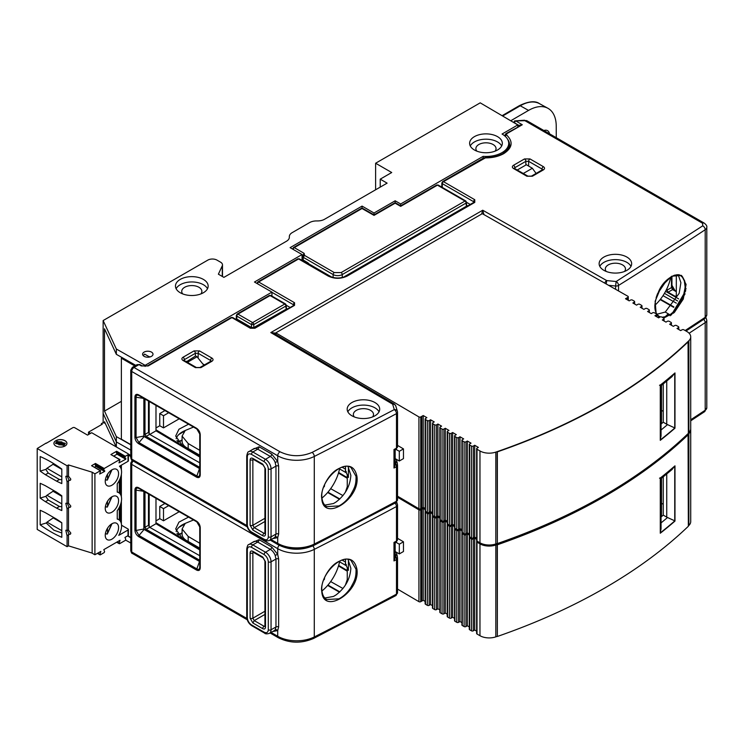 <?xml version="1.0" encoding="UTF-8"?>
<svg xmlns="http://www.w3.org/2000/svg" width="744" height="744" viewBox="0 0 744 744"><rect width="100%" height="100%" fill="white"/><g stroke="black" fill="none" stroke-linecap="round" stroke-linejoin="round"><path stroke-width="1.12" d="M556.261 137.687A39.014 22.525 120 0 0 556.27 136.775L556.233 126.173A39.014 22.525 120 0 0 547.919 108.289A39.014 22.525 120 0 0 528.556 110.41L510.728 120.77M543.864 130.525A10.184 5.878 -60 0 1 547.491 130.637A10.184 5.878 -60 0 1 549.528 133.79M280.014 544.692C290.448 549.695 301.162 549.9 312.136 545.296M312.843 545.91A3.255 1.748 63.1 0 1 314.284 549.36L314.284 636.957A4133.246 2386.306 -0 0 0 396.487 594.14L396.487 559.609L393.995 560.939L393.995 542.413L396.487 541.083A3.255 1.879 -0 0 0 396.571 541.028A3.255 1.879 -0 0 0 397.529 539.707L397.529 505.167A3.255 1.879 180 0 1 396.571 506.497A3.255 1.879 180 0 1 396.487 506.543A3.255 1.804 -118.1 0 0 395.027 503.139M321.771 591.378C320.19 584.672 326.811 568.76 336.707 562.613C347.857 556.261 354.59 558.465 356.925 569.216C360.412 592.122 323.138 615.641 321.771 591.378L321.799 590.783L321.771 591.378M393.995 560.939L395.036 557.768L395.166 542.99L395.166 552.922M393.995 542.413L395.036 542.981L396.161 542.348L397.529 539.707M351.029 560.455L356.032 569.253C356.199 578.776 354.079 581.231 350.973 587.276C347.615 592.522 343.607 596.372 338.957 598.827L326.69 599.515C324.04 597.944 322.478 595.116 321.985 591.034C319.343 575.382 341.468 553.238 351.029 560.455M324.84 598.027L333.526 596.428L335.972 594.968C345.142 588.067 350.108 579.167 350.852 568.276L348.043 559.516M251.481 547.286A1.953 1.125 -60 0 1 252.848 544.906A7.849 4.538 60 0 0 248.896 544.534C248.04 544.366 247.324 545.817 246.738 548.905A1.953 1.125 -0 0 0 247.306 549.704C247.575 546.952 248.961 546.143 251.481 547.286L264.129 554.587C266.64 556.354 268.035 558.763 268.296 561.822A1.953 1.125 -0 0 0 271.048 561.822L271.048 629.777L275.968 626.987L275.968 559.032L275.159 555.312L277.717 554.401L278.647 559.004L278.647 626.96L277.717 630.549A1.953 1.544 36 0 0 275.159 629.843L275.968 626.987A1.953 1.125 180 0 1 278.647 626.96M138.635 487.739L196.509 521.153C198.778 522.707 200.015 524.855 200.238 527.598L200.238 567.886C200.015 570.369 198.778 571.085 196.509 570.034L138.635 536.619C136.375 535.057 135.129 532.909 134.915 530.174L134.915 489.887C135.129 487.394 136.375 486.678 138.635 487.739A1.628 0.939 120 0 0 138.97 488.483L196.853 521.897L199.755 526.938L199.755 567.216C199.587 569.309 198.611 569.867 196.853 568.9L138.97 535.485L136.068 530.444A1.628 0.939 180 0 1 134.915 530.174M138.635 536.619A1.628 0.939 -60 0 1 138.97 535.485L143.918 529.672L143.852 528.37L144.996 527.319L146.14 529.309L143.918 529.672M196.509 570.034A1.628 0.939 -60 0 1 196.853 568.9L199.411 561.72L199.076 559.888L200.229 559.218M200.238 567.886A1.628 0.939 180 0 1 199.755 567.216M200.238 527.598A1.628 0.939 180 0 1 199.755 526.938L196.853 521.897A1.628 0.939 120 0 1 196.509 521.153M134.915 489.887A1.628 0.939 -0 0 0 136.068 490.156C136.106 488.148 137.082 487.59 138.97 488.483L144.689 491.775M279.223 545.315A3.255 1.879 120 0 0 277.717 548.672A26.747 15.447 -0 0 0 314.284 549.36A4133.246 2386.306 -0 0 0 396.487 506.543L396.487 541.083L395.845 542.543L397.482 539.391M396.161 542.348L395.036 542.981L395.036 557.702M395.101 554.271L397.203 555.629L397.491 557.805L395.036 557.768M199.411 561.72L199.913 559.953M138.97 488.483L143.918 491.338L136.068 490.156L136.068 530.444L143.573 529.068M146.14 492.082L144.996 492.742L143.573 491.533M396.189 552.122L397.203 555.629M199.755 525.19L199.755 526.938L199.755 525.19M148.484 493.969L148.484 525.301L149.646 527.291L199.755 555.721M348.397 559.944L348.397 570.276L345.514 563.803L346.323 564.668L345.514 563.803L345.514 559.376M339.497 592.196L327.648 585.416M345.514 563.803A1.953 1.125 -0 0 1 345.346 563.348L345.356 563.255A1.953 1.125 -0 0 0 345.346 563.348L348.397 570.276M348.378 570.35L347.392 568.091M182.094 533.113L178.895 534.964L176.96 533.327M339.85 591.871L327.955 585.063M330.671 581.585L342.956 588.495M103.137 422.639L103.137 413.459L116.343 441.917L130.758 450.101L116.343 441.917L116.343 446.958M128.349 454.035L130.758 455.412M116.166 446.856L104.495 421.699L104.495 422.918M130.758 543.008L125.634 540.098M127.596 535.903L130.758 537.698M199.755 543.232L188.185 536.433L182.094 528.993L182.094 534.099A16.349 9.44 -0 0 0 188.176 541.446L199.755 548.123M176.123 531.542A22.757 13.141 180 0 1 185.219 523.404M199.755 548.588L182.354 538.358L175.686 528.956L178.941 522.149L188.53 517.089M188.176 536.433L188.176 541.446M182.094 528.993L185.247 523.385L193.514 519.972M179.22 511.714L163.503 520.791L159.755 518.661L155.989 520.846M130.758 456.528L128.005 454.937M121.365 465.167L121.365 469.817M121.365 474.328L121.365 496.787M121.365 501.289L121.365 523.757M127.801 535.782L130.758 537.494M149.181 526.919L149.181 494.379M155.989 522.734L199.755 548.905M164.954 503.483L159.755 506.478L159.755 518.661M168.693 505.641L163.503 508.645L163.503 520.791M149.739 527.347L155.989 523.739L155.989 498.303M155.989 523.739L199.755 549.909M159.755 506.478L163.503 508.645M339.701 561.088A32.513 18.767 -60 0 1 321.975 590.959M324.617 577.604A71.554 41.311 60 0 1 324.31 579.557L323.891 579.316M323.649 579.967L324.31 579.557M334.865 564.194L331.257 567.56M526.706 120.64A1.628 0.605 -64.7 0 0 526.668 120.612L515.741 120.956A1.628 0.949 120.4 0 0 514.625 122.918L518.856 125.41L522.279 124.75L506.729 133.725L506.552 134.924C513.425 141.602 512.504 147.833 503.79 153.617C498.499 156.519 492.361 157.942 485.386 157.877L443.471 181.657L474.774 199.727L474.774 202.387L347.15 276.071C340.845 279.028 334.54 279.028 328.225 276.071L298.577 258.949L258.642 281.995L294.54 302.724L294.54 305.375L254.932 328.243L250.337 328.243L231.905 317.604L148.205 365.936L141.341 365.955L138.988 364.616L137.026 364.653L139.788 364.532L142.141 365.862A1.628 0.93 -60.4 0 0 141.341 365.955M374.93 415.803A16.256 9.384 180 0 1 357.213 417.84A16.256 9.384 180 0 1 347.178 409.163A16.256 9.384 180 0 1 351.94 402.532A16.256 9.384 180 0 1 369.656 400.495A16.256 9.384 180 0 1 379.691 409.163A16.256 9.384 180 0 1 374.93 415.803M626.885 270.342A16.256 9.384 180 0 1 609.169 272.369A16.256 9.384 180 0 1 599.134 263.702A16.256 9.384 180 0 1 603.896 257.071A16.256 9.384 180 0 1 621.612 255.034A16.256 9.384 180 0 1 631.647 263.702A16.256 9.384 180 0 1 626.885 270.342M140.123 365.267L138.988 364.616L134.013 367.49L280.014 451.785C290.448 456.788 301.162 456.993 312.136 452.389L394.274 409.609L392.665 404.169L270.816 332.577L275.847 333.163M379.031 411.823A16.256 9.384 -0 0 0 351.94 407.842A16.256 9.384 -0 0 0 347.848 411.823M630.977 266.361A16.256 9.384 -0 0 0 603.896 262.372A16.256 9.384 -0 0 0 599.794 266.361M515.862 120.974L522.279 124.75L505.92 133.641L504.627 135.715A3.255 1.879 -0 0 0 504.637 135.808L504.627 135.715M481.647 214.03L482.726 210.227L606.723 280.581L616.153 281.511L702.755 225.832L702.596 223.274L524.622 120.519L526.668 120.612A1.628 0.605 -64.7 0 0 526.603 120.593M604.723 283.129A3.255 1.86 -60.4 0 1 606.723 280.581L606.211 283.976M312.136 452.389A3.255 1.748 63.1 0 1 314.284 456.453A4133.246 2386.306 -0 0 0 396.487 413.636A3.255 1.804 -118.1 0 0 394.274 409.609A3.255 2.613 -16.5 0 1 397.389 411.339L395.78 405.899A3.255 2.613 163.5 0 0 392.665 404.169A3.255 1.897 -59.6 0 1 394.311 404.02L275.029 333.935L270.816 332.577L482.726 210.227L483.953 214.607M354.293 416.928A10.081 5.822 180 0 1 353.353 414.473A10.081 5.822 180 0 1 356.311 410.363A10.081 5.822 180 0 1 367.294 409.098A10.081 5.822 180 0 1 373.516 414.473A10.081 5.822 180 0 1 372.577 416.928M606.248 271.467A10.081 5.822 180 0 1 605.309 269.012A10.081 5.822 180 0 1 608.266 264.901A10.081 5.822 180 0 1 619.25 263.636A10.081 5.822 180 0 1 625.471 269.012A10.081 5.822 180 0 1 624.532 271.467M290.03 307.43L286.375 305.319M466.6 202.331L470.255 204.442M515.536 120.9L514.197 121.709L515.536 120.9M514.346 121.179L514.197 121.709A1.953 1.125 180 0 0 514.067 122.128L514.346 121.179M671.944 287.044L673.339 289.463M659.314 317.158L656.692 314.675M656.171 313.791L655.129 301.301L661.295 286.449L671.73 276.229L681.504 275.401L686.089 284.431L683.271 299.088L674.399 312.396L663.62 318.097M656.115 297.74L657.491 293.834L666.847 280.014L673.376 275.689L676.194 274.945L680.686 275.708L682.918 277.698L684.536 281.027L685.205 286.049L684.638 291.536L682.657 298.158L679.653 304.222L675.803 309.569L671.451 313.745L666.829 316.442L662.141 317.242M660.402 316.898L659.156 316.349M656.682 314.303L665.276 312.052L669.963 314.805L674.631 310.871L679.328 304.742L683.317 296.382L685.178 287.258L684.21 280.079L682.834 277.586L680.686 275.708C677.951 272.397 665.322 277.456 659.314 289.974C653.474 303.171 653.381 311.941 659.044 316.284L659.203 316.377M280.014 451.785A3.255 1.879 120 0 0 277.717 455.765A26.747 15.447 -0 0 0 314.284 456.453L314.284 544.05A4133.246 2386.306 -0 0 0 396.487 501.233L396.487 466.702L393.995 468.032L393.995 449.506L396.487 448.176A3.255 1.879 -0 0 0 396.571 448.121A3.255 1.879 -0 0 0 397.529 446.8L397.529 412.26A3.255 1.879 180 0 1 396.571 413.59A3.255 1.879 180 0 1 396.487 413.636L396.487 448.176L395.845 449.636L397.529 446.8M321.771 498.471C320.19 491.765 326.811 475.853 336.707 469.706C347.857 463.354 354.59 465.558 356.925 476.309C360.412 499.215 323.138 522.734 321.771 498.471M393.995 468.032L395.036 464.87L395.166 450.083L395.166 460.015M393.995 449.506L395.036 450.074L395.845 449.636L397.482 446.484M351.029 467.548L356.032 476.346C356.199 485.869 354.079 488.324 350.973 494.369C347.615 499.615 343.607 503.465 338.957 505.92L326.69 506.608C324.04 505.036 322.478 502.209 321.985 498.127C319.343 482.475 341.468 460.331 351.029 467.548M324.84 505.12L333.526 503.521L335.972 502.061C345.142 495.16 350.108 486.26 350.852 475.37L348.043 466.609M251.481 454.379A1.953 1.125 -60 0 1 252.848 451.999A7.849 4.538 60 0 0 248.896 451.627C248.04 451.459 247.324 452.91 246.738 455.998A1.953 1.125 -0 0 0 247.306 456.797C247.575 454.045 248.961 453.236 251.481 454.379L264.129 461.68C266.64 463.447 268.035 465.856 268.296 468.915A1.953 1.125 -0 0 0 271.048 468.915L271.048 536.87L275.968 534.08L275.968 466.125L275.159 462.405L277.717 461.494L278.647 466.097L278.647 534.053L277.717 537.642A1.953 1.544 36 0 0 275.159 536.936L275.968 534.08A1.953 1.125 180 0 1 278.647 534.053M138.635 394.832L196.509 428.246C198.778 429.8 200.015 431.948 200.238 434.691L200.238 474.979C200.015 477.462 198.778 478.178 196.509 477.127L138.635 443.712C136.375 442.15 135.129 440.002 134.915 437.267L134.915 396.98C135.129 394.487 136.375 393.771 138.635 394.832A1.628 0.939 120 0 0 138.97 395.576L196.853 428.99L199.755 434.031L199.755 474.309C199.587 476.402 198.611 476.96 196.853 475.993L138.97 442.578L136.068 437.537A1.628 0.939 180 0 1 134.915 437.267M202.74 363.863L204.488 364.886M251.333 328.253A1.628 0.939 -60 0 0 251.481 327.518L236.787 319.027L236.806 316.098L251.481 324.57A1.628 0.939 -60 0 1 252.635 322.589L237.95 314.117L270.072 295.573A1.628 0.939 -120 0 0 269.254 295.498L237.141 314.033A1.628 0.939 60 0 1 237.95 314.117A1.628 0.939 120 0 0 236.806 316.098A1.628 0.93 -179.6 0 1 236.332 315.428L236.304 319.157L236.787 319.027A1.628 0.939 -60 0 1 236.62 319.781M401.825 205.707L400.691 206.358L399.537 205.707M671.944 288.254L671.944 285.296L674.845 290.337L671.944 285.296L671.944 276.34L671.944 287.714L672.753 289.128L676.315 291.183L672.753 289.128L672.623 289.593L676.315 291.722M679.486 275.187L680.63 275.68L677.626 274.834L674.306 275.233M138.635 443.712A1.628 0.939 -60 0 1 138.97 442.578L143.918 436.765L143.852 435.463L144.996 434.412L146.14 436.403L143.918 436.765M196.509 477.127A1.628 0.939 -60 0 1 196.853 475.993L199.411 468.813L199.076 466.981L200.229 466.311M200.238 474.979A1.628 0.939 180 0 1 199.755 474.309M200.238 434.691A1.628 0.939 180 0 1 199.755 434.031L196.853 428.99A1.628 0.939 120 0 1 196.509 428.246M134.915 396.98A1.628 0.939 -0 0 0 136.068 397.25C136.106 395.241 137.082 394.683 138.97 395.576L144.689 398.868M253.927 328.262A1.628 0.949 -119.6 0 1 253.778 327.537L253.778 324.57L285.891 306.026A1.628 0.939 -120 0 0 284.747 304.054L252.635 322.589A1.628 0.939 60 0 1 253.778 324.57L251.481 324.57L251.481 327.518L253.778 327.537L285.947 309.299A1.628 0.949 -119.6 0 0 286.003 309.755M285.891 304.705L285.947 307.988M375.162 214.728L374.018 215.388L362.012 208.515L294.28 247.622L304.129 253.351L304.556 255.415L303.227 257.294L303.208 260.056L307.895 263.776M304.556 255.415L334.279 272.574L341.105 272.574L464.972 201.057L437.426 185.154A1.628 0.939 -120 0 0 436.607 185.07L438.235 185.07A1.628 0.939 120 0 0 437.426 185.154L400.691 206.358L395.148 203.186L374.018 215.388L372.865 214.728M303.022 256.048L304.064 255.48M302.975 256.085L302.985 255.341A1.302 0.753 180 0 1 303.31 255.666A1.628 0.939 60 0 1 303.31 255.657A1.628 0.939 60 0 1 303.468 255.601M672.288 288.858L672.753 289.128M665.276 312.052L679.179 293.313L680.89 282.692L678.286 274.899M396.161 449.441L395.036 450.074L395.036 464.795M395.101 461.364L397.203 462.722L397.491 464.898L395.036 464.87M199.411 468.813L199.913 467.046M138.97 395.576L143.918 398.431L136.068 397.25L136.068 437.537L143.573 436.161M146.14 399.175L144.996 399.835L143.573 398.626M303.208 260.056A1.302 0.763 179.6 0 1 302.827 259.526L302.827 259.498A1.302 0.744 0.4 0 0 303.208 260.028L307.579 262.595C308.062 263.302 308.016 263.404 307.449 262.892C308.016 263.404 308.062 263.302 307.579 262.595L308.741 263.553M676.315 274.852L676.315 295.684L675.171 296.344L668.112 292.197L672.623 289.593L671.479 287.603L671.944 287.714L671.944 276.34M685.736 290.774L671.404 314.926M396.189 459.215L397.203 462.722M199.755 432.283L199.755 434.031L199.755 432.283M676.315 295.684L675.171 296.344L676.315 295.712M668.112 292.197L666.968 290.197L666.968 288.533M670.111 315.791L675.115 310.36M683.066 297.089L686.033 288.486M663.192 317.846L666.094 316.888M666.447 316.581L668.968 314.219M684.833 281.251L682.341 276.489L681.104 275.754M148.484 401.062L148.484 432.394L149.646 434.384L199.755 462.815M348.397 467.037L348.397 477.369L345.514 470.896L346.323 471.761L345.514 470.896L345.514 466.469M339.497 499.289L327.648 492.509M673.655 307.328L660.161 299.609M345.514 470.896A1.953 1.125 -0 0 1 345.346 470.441L345.356 470.348A1.953 1.125 -0 0 0 345.346 470.441L348.397 477.369M348.378 477.443L347.392 475.184M182.094 440.206L178.895 442.057L176.96 440.42M339.85 498.964L327.955 492.156M660.449 299.237L673.924 306.947M330.671 488.678L342.956 495.588M676.352 303.161L663.006 295.656M207.502 288.728A16.349 9.44 -0 0 0 180.253 284.71A16.349 9.44 -0 0 0 176.123 288.728M203.372 292.745A16.349 9.44 180 0 1 185.563 294.791A16.349 9.44 180 0 1 175.463 286.077A16.349 9.44 180 0 1 180.253 279.4A16.349 9.44 180 0 1 198.071 277.354A16.349 9.44 180 0 1 208.162 286.077A16.349 9.44 180 0 1 203.372 292.745M501.661 145.973A16.349 9.44 -0 0 0 474.412 141.955A16.349 9.44 -0 0 0 470.282 145.973M497.531 149.99A16.349 9.44 180 0 1 479.722 152.036A16.349 9.44 180 0 1 469.622 143.322A16.349 9.44 180 0 1 474.412 136.645A16.349 9.44 180 0 1 492.23 134.599A16.349 9.44 180 0 1 502.321 143.322A16.349 9.44 180 0 1 497.531 149.99M151.478 356.339A5.199 3.004 180 0 1 145.815 356.99A5.199 3.004 180 0 1 142.606 354.218A5.199 3.004 180 0 1 144.122 352.098A5.199 3.004 180 0 1 149.795 351.447A5.199 3.004 180 0 1 153.004 354.218A5.199 3.004 180 0 1 151.478 356.339M200.871 293.936A10.081 5.822 -0 0 0 201.884 291.388A10.081 5.822 -0 0 0 195.663 286.012A10.081 5.822 -0 0 0 184.679 287.277A10.081 5.822 -0 0 0 181.722 291.388A10.081 5.822 -0 0 0 182.726 293.917M495.03 151.181A10.081 5.822 -0 0 0 496.043 148.633A10.081 5.822 -0 0 0 489.822 143.257A10.081 5.822 -0 0 0 478.838 144.522A10.081 5.822 -0 0 0 475.89 148.633A10.081 5.822 -0 0 0 476.895 151.162M218.383 274.192L222.27 265.813A6.501 3.757 180 0 0 222.484 264.845A6.501 3.757 180 0 0 220.587 262.186L216.997 260.121A6.501 3.757 180 0 0 207.809 260.121L103.137 320.552L116.343 349.01L145.108 365.332L271.941 292.104L254.467 282.023L302.055 254.541L290.104 247.64L362.058 206.097L374.009 213.007L395.157 200.796L400.681 203.977L483.154 156.361A22.757 13.141 -0 0 0 508.719 143.322A22.757 13.141 -0 0 0 502.061 134.032L517.815 124.936L480.215 102.839L375.618 163.234L391.716 172.524L380.221 179.155L387.113 183.145L324.524 219.275A9.756 5.627 180 0 1 317.623 220.931L316.507 220.931A9.756 5.627 180 0 0 309.616 222.577L292.206 232.63A9.756 5.627 180 0 0 289.342 236.611L289.342 237.252A9.756 5.627 180 0 1 286.487 241.233L223.898 277.373L218.383 274.192M380.221 179.155L380.221 187.125M375.618 163.234L375.618 189.776M517.815 124.936L517.815 126.778M483.154 156.361L483.154 158.202M400.681 203.977L400.681 205.567M395.157 202.889L395.157 200.796M374.009 214.588L374.009 213.007M362.058 208.218L362.058 206.097M302.036 260.4L302.055 254.541M271.941 296.112L271.941 292.104M145.108 365.332L145.108 366.448M116.343 349.01L116.343 354.321L135.799 365.36M116.343 354.321L104.495 328.792L104.495 411.079L116.343 436.607L116.343 441.917L103.137 413.459L103.137 320.552M150.242 356.878A5.199 3.004 -0 0 0 148.93 356.599M121.365 401.342L104.495 411.079M116.343 436.607L130.758 444.791M517.257 170.004L526.371 164.74L532.351 168.256L523.283 173.492M536.108 173.426L532.351 168.256M143.276 355.697L144.587 354.088L149.674 357.027M199.755 450.325L188.185 443.526L182.094 436.086L182.094 441.192A16.349 9.44 -0 0 0 188.176 448.539L199.755 455.216M176.123 438.635A22.757 13.141 180 0 1 185.219 430.497M199.755 455.681L182.354 445.451L175.686 436.049L178.941 429.242L188.53 424.182M188.176 443.526L188.176 448.539M182.094 436.086L185.247 430.478L193.514 427.065M179.22 418.807L163.503 427.884L159.755 425.754L155.989 427.94M134.785 365.946L121.365 358.199L121.365 439.165L130.758 444.587M149.181 434.012L149.181 401.472M155.989 429.827L199.755 455.998M164.954 410.576L159.755 413.571L159.755 425.754M168.693 412.734L163.503 415.738L163.503 427.884M122.267 357.678L121.365 358.199M203.856 365.248L197.03 356.757L187.841 362.068L188.623 363.044M197.03 356.757L195.616 355.948L186.428 361.779M187.841 362.068L186.428 361.259M149.739 434.44L155.989 430.832L155.989 405.396M155.989 430.832L199.755 457.002M159.755 413.571L163.503 415.738M339.701 468.181A32.513 18.767 -60 0 1 321.975 498.052M324.617 484.697A71.554 41.311 60 0 1 324.31 486.65L323.891 486.409M323.649 487.06L324.31 486.65M334.865 471.287L331.257 474.653M670.744 277.019A32.513 18.767 -60 0 1 654.804 305.384M626.885 299.544L626.885 297.944A1.302 0.753 180 0 0 627.034 297.851L627.908 297.34A1.302 0.753 -0 0 0 628.28 296.81A1.302 0.753 -0 0 0 627.889 296.27L482.289 213.668L275.847 332.856L418.928 416.919A1.302 0.753 -0 0 0 420.769 416.928L420.769 508.766A1.302 0.753 180 0 1 418.928 508.756L397.529 496.183M397.529 445.405L403.462 448.892L399.305 451.292L396.134 449.469M395.166 458.62L399.305 461.01L403.462 458.611L403.462 448.892M661.518 410.353L663.248 411.358M275.847 332.856L275.847 334.419L275.857 332.856M663.248 383.951L663.248 422.22A547.351 316.005 180 0 1 661.053 424.089M421.829 416.333A1.302 0.753 180 0 1 421.662 416.417L421.662 508.264A1.302 0.753 -0 0 0 421.829 508.18L423.215 507.389L423.215 415.543L421.829 416.333L421.829 508.18M688.879 340.706A13.001 7.505 -0 0 0 690.72 336.855L690.72 428.693A13.001 7.505 180 0 1 688.879 432.552L688.879 340.706A558.4 322.394 180 0 1 495.829 452.101A13.001 7.505 180 0 1 479.964 450.966L477.006 449.255A1.302 0.753 180 0 1 476.625 448.725A1.302 0.753 180 0 1 477.006 448.186L478.383 447.395L474.7 445.265L473.324 446.065A1.302 0.753 180 0 1 471.482 446.065L469.65 445.005A1.302 0.753 180 0 1 469.269 444.475A1.302 0.753 180 0 1 469.65 443.945L471.026 443.145L467.344 441.025L465.967 441.815A1.302 0.753 180 0 1 464.126 441.815L462.294 440.755A1.302 0.753 180 0 1 461.912 440.225A1.302 0.753 180 0 1 462.294 439.695L463.67 438.895L459.997 436.774L458.611 437.574A1.302 0.753 180 0 1 456.769 437.574L454.937 436.514A1.302 0.753 180 0 1 454.556 435.975A1.302 0.753 180 0 1 454.937 435.445L456.314 434.654L452.64 432.524L451.255 433.324A1.302 0.753 180 0 1 449.413 433.324L447.581 432.264A1.302 0.753 180 0 1 447.2 431.734A1.302 0.753 180 0 1 447.581 431.204L448.958 430.404L445.284 428.284L443.898 429.074A1.302 0.753 180 0 1 442.057 429.074L440.225 428.014A1.302 0.753 180 0 1 439.844 427.484A1.302 0.753 180 0 1 440.225 426.954L441.601 426.154L437.928 424.034L436.542 424.833A1.302 0.753 180 0 1 434.701 424.833L432.869 423.773A1.302 0.753 180 0 1 432.487 423.234A1.302 0.753 180 0 1 432.869 422.704L434.245 421.913L430.571 419.783L429.186 420.583A1.302 0.753 180 0 1 427.344 420.583L425.512 419.523A1.302 0.753 180 0 1 425.131 418.993A1.302 0.753 180 0 1 425.512 418.463L426.889 417.663L423.215 415.543M476.625 448.725L476.625 540.562A1.302 0.753 -0 0 0 477.006 541.093L479.964 542.804A13.001 7.505 -0 0 0 495.829 543.948A558.4 322.394 -0 0 0 497.243 543.455M688.34 433.064A558.4 322.394 -0 0 0 688.879 432.552M476.625 538.219L474.7 537.112L474.7 445.265M469.269 444.475L469.269 536.322A1.302 0.753 -0 0 0 469.65 536.852L471.482 537.912A1.302 0.753 -0 0 0 473.324 537.912L474.7 537.112M469.269 533.978L467.344 532.871L467.344 441.025M461.912 440.225L461.912 532.072A1.302 0.753 -0 0 0 462.294 532.602L464.126 533.662A1.302 0.753 -0 0 0 465.967 533.662L467.344 532.871M461.912 529.728L459.997 528.621L459.997 436.774M454.556 435.975L454.556 527.822A1.302 0.753 -0 0 0 454.937 528.352L456.769 529.421A1.302 0.753 -0 0 0 458.611 529.421L459.997 528.621M454.556 525.478L452.64 524.371L452.64 432.524M447.2 431.734L447.2 523.581A1.302 0.753 -0 0 0 447.581 524.111L449.413 525.171A1.302 0.753 -0 0 0 451.255 525.171L452.64 524.371M447.2 521.237L445.284 520.13L445.284 428.284M439.844 427.484L439.844 519.331A1.302 0.753 -0 0 0 440.225 519.861L442.057 520.921A1.302 0.753 -0 0 0 443.898 520.921L445.284 520.13M439.844 516.987L437.928 515.88L437.928 424.034M432.487 423.234L432.487 515.081A1.302 0.753 -0 0 0 432.869 515.611L434.701 516.68A1.302 0.753 -0 0 0 436.542 516.68L437.928 515.88M432.487 512.737L430.571 511.63L430.571 419.783M425.131 418.993L425.131 510.84A1.302 0.753 -0 0 0 425.512 511.37L427.344 512.43A1.302 0.753 -0 0 0 429.186 512.43L430.571 511.63M425.131 508.496L423.215 507.389M421.662 508.264L420.769 508.766M690.72 336.855A13.001 7.505 -0 0 0 686.917 331.545L683.903 329.806A1.302 0.753 -0 0 0 682.062 329.806L680.676 330.596L677.003 328.476L678.379 327.676A1.302 0.753 180 0 0 678.761 327.146L678.761 329.49M421.662 416.417L420.769 416.928M626.885 297.944L625.509 298.744L629.182 300.864L630.568 300.074A1.302 0.753 180 0 1 632.409 300.074L634.241 301.134A1.302 0.753 180 0 1 634.623 301.664A1.302 0.753 180 0 1 634.241 302.194L632.865 302.994L636.539 305.114L637.924 304.315A1.302 0.753 180 0 1 639.766 304.315L641.598 305.384A1.302 0.753 180 0 1 641.979 305.914A1.302 0.753 180 0 1 641.598 306.444L640.221 307.235L643.895 309.365L645.281 308.565A1.302 0.753 180 0 1 647.122 308.565L648.954 309.625A1.302 0.753 180 0 1 649.335 310.155A1.302 0.753 180 0 1 648.954 310.685L647.578 311.485L651.251 313.605L652.637 312.815A1.302 0.753 180 0 1 654.478 312.815L656.31 313.875A1.302 0.753 180 0 1 656.692 314.405A1.302 0.753 180 0 1 656.31 314.935L654.934 315.735L658.607 317.855L659.993 317.056A1.302 0.753 180 0 1 661.835 317.056L663.667 318.125A1.302 0.753 180 0 1 664.048 318.655A1.302 0.753 180 0 1 663.667 319.185L662.29 319.976L665.964 322.106L667.349 321.306A1.302 0.753 180 0 1 669.191 321.306L671.023 322.366A1.302 0.753 180 0 1 671.404 322.896A1.302 0.753 180 0 1 671.023 323.435L669.646 324.226L673.32 326.346L674.706 325.556A1.302 0.753 180 0 1 676.547 325.556L678.379 326.616A1.302 0.753 180 0 1 678.761 327.146M627.034 297.851L627.034 299.627M661.053 429.995A553.201 319.39 -0 0 0 667.517 424.61A5.199 3.004 180 0 1 666.736 424.238L663.248 422.22M660.049 384.974C661.565 385.857 661.388 385.95 659.528 385.271M674.492 373.367L672.018 376.641L661.044 385.727L661.053 435.91L660.281 439.648M667.517 424.61L673.813 427.493M399.305 461.01L399.305 451.292M661.276 422.583A0.828 0.474 180 0 1 661.053 423.355M660.281 385.104L660.281 440.327A558.735 322.58 -0 0 0 674.975 428.172L674.975 372.939A558.735 322.58 180 0 1 660.281 385.104M688.34 341.663A558.735 322.58 180 0 1 497.355 451.868L497.355 543.566A558.735 322.58 180 0 0 688.34 433.361L688.061 341.57A558.4 322.394 180 0 1 497.187 451.701L497.355 451.868M497.355 543.566L497.187 451.701M674.975 428.172L674.743 428.033A558.4 322.394 180 0 1 660.281 440.002A558.4 322.394 -0 0 0 674.743 428.033L674.743 373.153M397.529 497.243L418.928 509.826A1.302 0.753 -0 0 0 420.769 509.835L420.769 601.673A1.302 0.753 180 0 1 418.928 601.664L397.529 589.09M397.529 538.312L403.462 541.799L399.305 544.199L396.134 542.376M395.166 551.527L399.305 553.917L403.462 551.518L403.462 541.799M661.518 503.26L663.248 504.265M663.248 476.858L663.248 515.127A547.351 316.005 180 0 1 661.053 516.996M421.829 509.24A1.302 0.753 180 0 1 421.662 509.324L421.662 601.171A1.302 0.753 -0 0 0 421.829 601.087L423.215 600.296L423.215 508.45L421.829 509.24L421.829 601.087M688.879 433.613A13.001 7.505 -0 0 0 690.72 429.762L690.72 521.6A13.001 7.505 180 0 1 688.879 525.459L688.879 433.613A558.4 322.394 180 0 1 495.829 545.008A13.001 7.505 180 0 1 479.964 543.873L477.006 542.162A1.302 0.753 180 0 1 476.625 541.632A1.302 0.753 180 0 1 477.006 541.093L477.006 449.255M476.625 541.632L476.625 633.47A1.302 0.753 -0 0 0 477.006 634L479.964 635.711A13.001 7.505 -0 0 0 495.829 636.855A558.4 322.394 -0 0 0 497.243 636.362M688.34 525.971A558.4 322.394 -0 0 0 688.879 525.459M476.625 631.126L474.7 630.019L474.7 538.172L473.324 538.972A1.302 0.753 180 0 1 471.482 538.972L469.65 537.912A1.302 0.753 180 0 1 469.269 537.382A1.302 0.753 180 0 1 469.65 536.852L469.65 445.005M469.269 537.382L469.269 629.229A1.302 0.753 -0 0 0 469.65 629.759L471.482 630.819A1.302 0.753 -0 0 0 473.324 630.819L474.7 630.019M469.269 626.885L467.344 625.778L467.344 533.932L465.967 534.722A1.302 0.753 180 0 1 464.126 534.722L462.294 533.662A1.302 0.753 180 0 1 461.912 533.132A1.302 0.753 180 0 1 462.294 532.602L462.294 440.755M461.912 533.132L461.912 624.979A1.302 0.753 -0 0 0 462.294 625.509L464.126 626.569A1.302 0.753 -0 0 0 465.967 626.569L467.344 625.778M461.912 622.635L459.997 621.528L459.997 529.682L458.611 530.481A1.302 0.753 180 0 1 456.769 530.481L454.937 529.421A1.302 0.753 180 0 1 454.556 528.882A1.302 0.753 180 0 1 454.937 528.352L454.937 436.514M454.556 528.882L454.556 620.729A1.302 0.753 -0 0 0 454.937 621.259L456.769 622.328A1.302 0.753 -0 0 0 458.611 622.328L459.997 621.528M454.556 618.385L452.64 617.278L452.64 525.431L451.255 526.231A1.302 0.753 180 0 1 449.413 526.231L447.581 525.171A1.302 0.753 180 0 1 447.2 524.641A1.302 0.753 180 0 1 447.581 524.111L447.581 432.264M447.2 524.641L447.2 616.488A1.302 0.753 -0 0 0 447.581 617.018L449.413 618.078A1.302 0.753 -0 0 0 451.255 618.078L452.64 617.278M447.2 614.144L445.284 613.037L445.284 521.191L443.898 521.981A1.302 0.753 180 0 1 442.057 521.981L440.225 520.921A1.302 0.753 180 0 1 439.844 520.391A1.302 0.753 180 0 1 440.225 519.861L440.225 428.014M439.844 520.391L439.844 612.238A1.302 0.753 -0 0 0 440.225 612.768L442.057 613.828A1.302 0.753 -0 0 0 443.898 613.828L445.284 613.037M439.844 609.894L437.928 608.787L437.928 516.941L436.542 517.74A1.302 0.753 180 0 1 434.701 517.74L432.869 516.68A1.302 0.753 180 0 1 432.487 516.141A1.302 0.753 180 0 1 432.869 515.611L432.869 423.773M432.487 516.141L432.487 607.988A1.302 0.753 -0 0 0 432.869 608.518L434.701 609.587A1.302 0.753 -0 0 0 436.542 609.587L437.928 608.787M432.487 605.644L430.571 604.537L430.571 512.69L429.186 513.49A1.302 0.753 180 0 1 427.344 513.49L425.512 512.43A1.302 0.753 180 0 1 425.131 511.9A1.302 0.753 180 0 1 425.512 511.37L425.512 419.523M425.131 511.9L425.131 603.747A1.302 0.753 -0 0 0 425.512 604.277L427.344 605.337A1.302 0.753 -0 0 0 429.186 605.337L430.571 604.537M425.131 601.403L423.215 600.296M421.662 601.171L420.769 601.673M690.72 429.762A13.001 7.505 -0 0 0 690.692 429.223M421.662 509.324L420.769 509.835M423.215 508.45L425.131 509.556M430.571 512.69L432.487 513.797M437.928 516.941L439.844 518.047M445.284 521.191L447.2 522.297M452.64 525.431L454.556 526.547M459.997 529.682L461.912 530.788M467.344 533.932L469.269 535.038M474.7 538.172L476.625 539.288M661.053 522.902A553.201 319.39 -0 0 0 667.517 517.517A5.199 3.004 180 0 1 666.736 517.145L663.248 515.127M660.049 477.881C661.565 478.764 661.388 478.857 659.528 478.178M674.492 466.274L672.018 469.548L661.044 478.634L661.053 528.817L660.281 532.555M667.517 517.517L673.813 520.4M399.305 553.917L399.305 544.199M661.276 515.49A0.828 0.474 180 0 1 661.053 516.262M660.281 478.011L660.281 533.234A558.735 322.58 -0 0 0 674.975 521.079L674.975 465.846A558.735 322.58 180 0 1 660.281 478.011M688.34 434.57A558.735 322.58 180 0 1 497.355 544.775L497.355 636.473A558.735 322.58 180 0 0 688.34 526.268L688.061 434.477A558.4 322.394 180 0 1 497.187 544.608L497.355 544.775M497.355 636.473L497.187 544.608M674.975 521.079L674.743 520.939A558.4 322.394 180 0 1 660.281 532.909A558.4 322.394 -0 0 0 674.743 520.939L674.743 466.06M66.923 443.396A6.501 3.757 -0 0 0 62.868 439.964A6.501 3.757 -0 0 0 55.819 440.792A6.501 3.757 -0 0 0 53.921 443.396M65.016 445.991A6.501 3.757 180 0 1 57.93 446.809A6.501 3.757 180 0 1 53.912 443.34A6.501 3.757 180 0 1 55.819 440.69A6.501 3.757 180 0 1 62.905 439.871A6.501 3.757 180 0 1 66.923 443.34A6.501 3.757 180 0 1 65.016 445.991M111.916 539.168A9.43 5.441 -60 0 1 107.201 539.633A9.43 5.441 -60 0 1 105.75 532.081A9.43 5.441 -60 0 1 111.916 523.767A9.43 5.441 -60 0 1 116.622 523.302A9.43 5.441 -60 0 1 118.073 530.863A9.43 5.441 -60 0 1 111.916 539.168M111.916 512.197A9.43 5.441 -60 0 1 107.201 512.663A9.43 5.441 -60 0 1 105.75 505.111A9.43 5.441 -60 0 1 111.916 496.797A9.43 5.441 -60 0 1 116.622 496.332A9.43 5.441 -60 0 1 118.073 503.893A9.43 5.441 -60 0 1 111.916 512.197M111.916 485.228A9.43 5.441 -60 0 1 107.201 485.693A9.43 5.441 -60 0 1 105.75 478.141A9.43 5.441 -60 0 1 111.916 469.827A9.43 5.441 -60 0 1 116.622 469.362A9.43 5.441 -60 0 1 118.073 476.923A9.43 5.441 -60 0 1 111.916 485.228M50.992 531.867A120.184 69.387 -120 0 0 61.799 537.308L61.799 522.762A120.184 69.387 -120 0 0 56.581 519.163L45.403 512.718A120.184 69.387 -120 0 0 40.185 510.282L40.185 524.836A120.184 69.387 -120 0 0 50.992 531.867M40.185 524.836L46.221 522.995L53.894 530.193L61.799 532.955M61.799 469.036A120.184 69.387 -120 0 0 50.992 461.996A120.184 69.387 -120 0 0 40.185 456.556L40.185 471.11A120.184 69.387 -120 0 0 45.403 474.7L56.581 481.154A120.184 69.387 -120 0 0 61.799 483.581L61.799 469.036M68.513 476.216L70.82 479.145L70.457 480.187L68.513 480.643L67.081 481.907L65.797 476.309L68.513 476.216L68.513 464.944L67.081 465.772L67.081 476.597M67.36 476.523L69.053 480.168L70.448 480.187M68.513 507.613L67.081 508.877L65.797 503.279L68.513 503.186L70.82 506.115L70.457 507.157L68.513 507.613L68.513 530.156L70.82 533.085L70.457 534.127L68.513 534.583L67.081 535.847L65.797 530.249L68.513 530.156M67.36 503.493L69.053 507.138L70.448 507.157M67.36 530.463L69.053 534.108L70.448 534.127M56.925 441.322L65.36 443.34L63.91 445.358L55.474 443.34L56.925 441.322M65.36 443.396L63.91 445.461L55.474 443.387M107.499 528.249L107.499 533.495L106.578 534.053L105.434 533.392M107.499 501.279L107.499 506.524L106.578 507.083L105.434 506.422M107.499 474.309L107.499 479.555L106.578 480.122L105.434 479.452M58.571 442.28C57.967 443.257 58.544 443.629 60.32 443.387L59.306 442.699L64.198 443.87L63.361 445.033L58.888 444.726L62.636 443.87L56.637 442.81L57.474 441.638L61.938 441.945L58.571 442.28L58.199 442.857M64.198 443.87L59.315 442.801M58.571 442.382C57.967 443.368 58.553 443.74 60.32 443.498L60.32 443.387M61.938 442.057L57.474 441.741L56.637 442.81M68.513 464.944L92.219 472.226L94.897 473.863L100.31 470.738L91.577 465.698L95.465 463.456L104.207 468.497L119.626 459.597L110.884 454.547L116.613 451.245L125.355 456.286L128.005 454.751A1.302 0.753 -0 0 0 128.387 454.221A1.302 0.753 -0 0 0 128.005 453.691L91.679 432.72L87.541 435.11L74.67 427.679A1.302 0.753 -0 0 0 72.828 427.679L46.165 443.34M94.897 473.863L94.897 554.773L100.868 551.406L99.91 554.271L100.31 554.838L104.207 552.587L104.597 551.564L103.807 549.63L120.017 540.274L119.226 543.12L117.152 541.93M94.897 554.773L92.144 553.183L92.144 472.273M46.165 443.071L37.2 448.52L37.2 529.421L67.081 546.682L68.513 545.854L92.144 553.108M119.626 543.687L119.226 543.12L119.626 543.687L125.355 540.376L125.755 539.354L124.955 537.419L128.005 535.661A1.302 0.753 -0 0 0 128.387 535.131L128.387 529.505A1.302 0.753 180 0 1 128.005 530.035L118.761 535.373A13.652 7.886 120 0 0 118.742 519.647A13.652 7.886 120 0 0 117.245 519.098L117.245 510.709A13.652 7.886 120 0 0 118.742 492.677A13.652 7.886 120 0 0 117.245 492.128L117.245 483.74A13.652 7.886 120 0 0 119.496 466.246L128.005 461.336A1.302 0.753 -0 0 0 128.387 460.806L128.387 454.221M37.2 448.52L67.081 465.772M118.994 462.87L125.755 459.243L117.013 454.193L113.832 456.035M110.884 454.547L119.951 459.56L119.021 462.722M104.207 468.497L103.807 469.52L104.597 471.454L95.864 466.404L94.525 467.186M99.677 474.021L104.597 471.454M91.577 465.698L100.635 470.71L99.715 473.872M100.31 554.838L97.845 553.071M125.355 456.286L124.955 457.309L125.755 459.243M68.513 545.854L68.513 534.583M68.513 503.186L68.513 480.643M67.081 535.847L67.081 546.682M67.081 508.877L67.081 530.537M67.081 481.907L67.081 503.567M61.799 510.551L61.799 495.792A120.184 69.387 -120 0 0 56.581 492.193L45.403 485.748A120.184 69.387 -120 0 0 40.185 483.312L40.185 498.071A120.184 69.387 -120 0 0 45.403 501.67L56.581 508.124A120.184 69.387 -120 0 0 61.799 510.551M121.551 525.245L128.005 528.975A1.302 0.753 180 0 1 128.387 529.505M116.613 451.245L116.222 452.268L124.955 457.309M117.013 454.193L116.222 452.268M95.465 463.456L95.065 464.479L103.807 469.52M95.864 466.404L95.065 464.479M56.581 508.124L59.427 506.478L48.258 500.024L45.403 501.67M61.799 506.692L59.427 506.478M40.185 498.071L45.812 496.36L48.258 500.024M45.812 496.36L46.956 495.272L61.799 503.837M53.94 490.668L46.956 495.272M53.289 491.04L53.289 490.296M46.221 522.995L47.049 522.139L61.799 530.658M53.754 517.536L47.049 522.139M53.289 517.796L53.289 517.266M56.581 481.154L59.427 479.508L48.258 473.054L45.403 474.7M61.799 479.722L59.427 479.508M40.185 471.11L45.812 469.39L48.258 473.054M45.812 469.39L46.956 468.302L61.799 476.867M53.884 463.726L46.956 468.302M53.289 464.07L53.289 463.363M58.888 444.838L60.915 444.577M61.52 443.973L60.506 443.284M60.915 444.689L62.626 443.926M111.572 523.981L107.499 533.495L106.578 534.053M111.572 497.011L107.499 506.524L106.578 507.083M111.572 470.041L107.499 479.555L106.578 480.122M120.677 465.567L120.677 467.799M120.677 477.136L120.677 494.769M120.677 504.106L120.677 521.73M88.499 434.561L88.499 432.152L90.582 433.361M104.941 422.657L104.123 423.131L103.211 422.601L101.37 423.662L101.37 424.722M88.499 432.152L102.291 424.192L101.37 423.662M528.556 110.41L520.261 105.778L502.646 116.018M547.919 108.289L539.512 103.667A38.809 22.404 120 0 0 520.261 105.778A1.953 1.125 -120.2 0 0 519.312 105.695L502.098 115.701M703.657 319.381A3.255 2 56.4 0 1 705.2 322.626A6.501 3.757 180 0 0 706.8 320.162L705.917 317.502M689.111 333.238A4133.246 2386.306 -0 0 0 705.2 322.626L705.2 410.223A6.501 3.757 -0 0 0 706.8 407.759L704.549 411.702A3.255 2 -123.6 0 0 705.2 410.223A4133.246 2386.306 -0 0 1 690.72 419.774M395.854 502.702A3.255 2.613 -16.5 0 1 397.389 504.246A3.255 2.613 -16.5 0 1 397.482 504.851A3.255 1.879 180 0 1 397.529 505.167L396.729 501.995M133.204 461.029A3.255 1.879 120 0 0 131.716 464.377L277.717 548.672L277.717 554.401L271.709 546.98L259.07 539.679A1.953 1.125 -60 0 1 257.703 542.06A7.914 4.566 -120 0 0 253.723 541.679L248.896 544.534M130.758 463.056L130.758 550.653A3.255 1.879 -0 0 0 131.716 551.983L131.716 464.377A3.255 1.879 180 0 1 130.758 463.056L132.386 460.238M397.529 592.763L395.808 595.628A3.255 1.804 -118.1 0 0 396.487 594.14A3.255 1.879 -0 0 0 396.571 594.093A3.255 1.879 -0 0 0 397.529 592.763L397.529 558.233A3.255 1.879 180 0 1 396.571 559.562A3.255 1.879 180 0 1 396.487 559.609L395.436 554.289M272.704 631.526L277.717 630.549L277.717 636.269A26.747 15.447 -0 0 0 314.284 636.957A3.255 1.748 63.1 0 1 313.605 638.445L395.808 595.628M252.16 542.599L259.07 539.679M247.241 619.78L132.386 553.471A3.255 1.879 120 0 1 131.716 551.983L246.896 618.478M271.076 632.437L277.717 636.269A3.255 1.879 120 0 0 278.386 637.766C289.862 643.374 301.599 643.597 313.605 638.445M275.159 555.312A7.914 4.566 -120 0 0 270.342 549.36L265.496 552.206A7.849 4.538 -120 0 1 271.048 561.822L275.968 559.032A1.953 1.125 180 0 1 278.647 559.004M268.296 561.822L268.296 629.777C268.035 632.53 266.64 633.33 264.129 632.186A1.953 1.125 -60 0 0 264.529 633.079C265.18 633.962 266.808 634.074 269.393 633.386L274.276 630.642A7.914 4.566 -120 0 0 275.159 629.843M264.129 554.587A1.953 1.125 -60 0 1 265.496 552.206L252.848 544.906L257.703 542.06L270.342 549.36A1.953 1.125 120 0 0 271.709 546.98M198.946 561.125L144.662 529.774M143.852 528.37L143.852 492.24M269.393 633.386A7.849 4.538 -120 0 0 271.048 629.777A1.953 1.125 180 0 1 268.296 629.777M199.755 559.479L199.076 559.888L146.14 529.309L149.646 527.291M148.484 525.301L144.996 527.319L144.996 492.742L145.685 492.361M246.738 548.905L246.738 616.86A1.953 1.125 -0 0 0 247.306 617.659L247.306 549.704M246.738 616.86C247.008 620.663 248.728 623.639 251.891 625.778A1.953 1.125 -60 0 1 251.481 624.886C248.961 623.128 247.575 620.719 247.306 617.659M264.129 632.186L251.481 624.886M250.114 552.932L250.114 618.199L252.876 622.979L262.734 628.671C264.408 629.452 265.329 628.922 265.496 627.08L265.496 561.804L262.734 557.024L252.876 551.332C251.202 550.56 250.282 551.09 250.114 552.932A1.953 1.125 180 0 0 252.858 552.932L253.127 552.15M178.895 534.964L177.593 534.276M178.932 527.338L184.27 524.26M342.101 560.102L345.346 561.971M345.365 585.156L347.253 579.632M252.876 622.979L254.243 620.598L252.858 618.208A1.953 1.125 180 0 1 250.114 618.199M264.92 611.243L252.858 618.208L252.858 552.932L253.695 552.466M253.267 552.039L253.276 552.225A1.953 1.125 -60 0 1 252.876 551.332M253.276 552.225L263.144 557.916A1.953 1.125 -60 0 1 262.734 557.024M263.144 557.916L264.92 561.013A1.953 1.125 -0 0 0 265.496 561.804M264.92 561.013L264.92 626.281A1.953 1.125 -0 0 0 265.496 627.08M264.911 626.457L264.101 626.29A1.953 1.125 120 0 0 262.734 628.671M264.92 625.797L264.101 626.29L254.243 620.598L264.92 614.432M182.094 532.76L178.886 534.62M339.552 561.813L346.313 565.719M347.253 570.536L338.65 565.403M507.566 139.184A23.585 13.615 180 0 1 509.547 144.652C510.877 145.675 508.691 148.642 502.972 153.534C498.145 156.24 492.296 157.589 485.404 157.579L485.386 157.877M506.552 134.924A1.628 1.088 129.3 0 0 505.288 136.385M532.397 176.226L526.882 176.226L513.481 168.488C511.984 167.428 511.984 166.368 513.481 165.298L524.492 158.946L530.007 158.946L543.408 166.684C544.906 167.744 544.906 168.804 543.408 169.865L532.397 176.226A1.953 1.125 -120 0 0 531.43 176.133L527.859 176.133L514.457 168.395A1.953 1.125 120 0 0 513.481 168.488M211.919 358.069C213.416 359.129 213.416 360.189 211.919 361.259L200.908 367.61L195.393 367.61L183.005 360.459C181.508 359.399 181.508 358.338 183.005 357.269L194.007 350.917L199.532 350.917L211.919 358.069A1.953 1.125 120 0 0 210.543 360.44L211.091 361.063M526.882 176.226A1.953 1.125 -60 0 1 527.859 176.133M543.408 169.865A1.953 1.125 -120 0 0 542.432 169.772L531.43 176.133M543.408 166.684A1.953 1.125 120 0 0 542.032 169.055L542.581 169.678M530.007 158.946A1.953 1.125 120 0 0 528.631 161.318L542.032 169.055L542.013 170.013M524.492 158.946A1.953 1.125 60 0 1 525.869 161.318L528.631 161.318L528.631 166.07M513.481 165.298A1.953 1.125 60 0 1 514.857 167.679L525.869 161.318L525.869 165.029M514.309 168.293L514.857 167.679L514.876 168.637M130.758 370.149L130.758 457.746A3.255 1.879 -0 0 0 131.716 459.076L131.716 371.47A3.255 1.879 180 0 1 130.758 370.149L132.386 367.331A3.255 1.879 60 0 1 134.013 367.49A3.255 1.879 120 0 0 131.716 371.47L277.717 455.765L277.717 461.494L271.709 454.073L259.07 446.772A1.953 1.125 -60 0 1 257.703 449.153A7.914 4.566 -120 0 0 253.723 448.772L248.896 451.627M148.205 365.936A1.628 0.939 -120 0 0 147.396 365.853L142.141 365.862M250.337 328.243A1.628 0.939 -60 0 1 251.147 328.169L232.723 317.53A1.628 0.939 120 0 0 231.905 317.604A1.628 0.939 -120 0 0 231.096 317.53L147.396 365.853M254.932 328.243A1.628 0.939 -120 0 0 254.123 328.169L293.871 305.366M294.54 305.375A1.628 0.939 -120 0 0 293.731 305.3M294.54 302.724A1.628 0.939 120 0 0 293.387 304.705L293.387 306.026M271.941 292.318L293.387 304.705L293.378 305.496M297.758 258.866L299.386 258.866A1.628 0.939 120 0 0 298.577 258.949A1.628 0.939 -120 0 0 297.758 258.866L257.833 281.92A1.628 0.939 60 0 1 258.642 281.995A1.628 0.939 120 0 0 257.508 283.771M328.225 276.071A1.628 0.939 -60 0 1 329.043 275.987C334.809 278.674 340.575 278.674 346.332 275.987A1.628 0.939 -120 0 1 347.15 276.071M474.774 202.387A1.628 0.939 -120 0 0 473.956 202.303L346.332 275.987M474.774 199.727A1.628 0.939 120 0 0 473.621 201.708L473.621 203.038M441.815 187.135L441.843 182.978L442.661 181.583A1.628 0.939 60 0 1 443.471 181.657A1.628 0.939 120 0 0 442.317 183.638L473.621 201.708L473.612 202.508M484.195 158.147A1.628 0.939 -120 0 0 483.386 158.072L485.404 157.579M506.729 133.725A1.628 0.939 -120 0 0 505.92 133.641M702.596 223.274A3.255 1.879 -60 0 1 704.224 223.107L526.938 120.751M702.755 225.832A3.255 2 56.4 0 1 705.2 229.719A6.501 3.757 180 0 0 706.8 227.255C707.144 226.12 706.279 224.744 704.224 223.107M608.583 285.324L615.604 286.012L616.153 281.511A3.255 1.944 58.1 0 1 618.534 285.436A4133.246 2386.306 -0 0 0 705.2 229.719L705.2 317.316A6.501 3.757 -0 0 0 706.8 314.852L704.549 318.795A3.255 2 -123.6 0 0 705.2 317.316A4133.246 2386.306 -0 0 1 685.15 330.522M397.389 411.339A3.255 2.613 -16.5 0 1 397.482 411.944A3.255 1.879 180 0 1 397.529 412.26L397.389 411.339M211.919 361.259A1.953 1.125 -120 0 0 210.943 361.156L199.931 367.517A1.953 1.125 60 0 1 200.908 367.61M199.532 350.917A1.953 1.125 120 0 0 198.146 353.288L210.543 360.44L210.524 361.398M194.007 350.917A1.953 1.125 60 0 1 195.393 353.288L198.146 353.288L198.146 358.152M183.005 357.269A1.953 1.125 60 0 1 184.382 359.65L195.393 353.288L195.393 356.078M183.833 360.263L184.382 359.65L184.391 360.598M183.005 360.459A1.953 1.125 -60 0 1 183.973 360.356L183.805 360.449M195.393 367.61A1.953 1.125 -60 0 1 196.37 367.517L183.973 360.356M257.833 281.92L257.015 283.315A1.628 0.93 0.4 0 0 257.052 283.511M441.843 182.978A1.628 0.93 0.4 0 0 442.317 183.638L442.289 187.414M519.303 125.913A1.628 0.939 -0 0 0 518.856 125.41L518.856 126.173M514.625 123.058L514.625 122.918A1.953 1.125 180 0 1 514.067 122.128L514.067 122.732M615.604 289.304L615.604 286.012A3.255 1.879 -0 0 0 618.45 285.491A3.255 1.879 -0 0 0 618.534 285.436L618.534 290.969M397.529 499.856L395.808 502.721A3.255 1.804 -118.1 0 0 396.487 501.233A3.255 1.879 -0 0 0 396.571 501.186A3.255 1.879 -0 0 0 397.529 499.856L397.529 465.326A3.255 1.879 180 0 1 396.571 466.655A3.255 1.879 180 0 1 396.487 466.702L395.436 461.382M272.704 538.619L277.717 537.642L277.717 543.362A26.747 15.447 -0 0 0 314.284 544.05A3.255 1.748 63.1 0 1 313.605 545.538L395.808 502.721M252.16 449.692L259.07 446.772M247.241 526.873L132.386 460.564A3.255 1.879 120 0 1 131.716 459.076L246.896 525.571M271.076 539.53L277.717 543.362A3.255 1.879 120 0 0 278.386 544.859C289.862 550.467 301.599 550.69 313.605 545.538M286.412 308.267L287.463 308.909M466.646 205.288L467.688 205.93M275.159 462.405A7.914 4.566 -120 0 0 270.342 456.453L265.496 459.299A7.849 4.538 -120 0 1 271.048 468.915L275.968 466.125A1.953 1.125 180 0 1 278.647 466.097M268.296 468.915L268.296 536.87C268.035 539.623 266.64 540.423 264.129 539.279A1.953 1.125 -60 0 0 264.529 540.172C265.18 541.055 266.808 541.167 269.393 540.479L274.276 537.735A7.914 4.566 -120 0 0 275.159 536.936M264.129 461.68A1.953 1.125 -60 0 1 265.496 459.299L252.848 451.999L257.703 449.153L270.342 456.453A1.953 1.125 120 0 0 271.709 454.073M270.881 295.498A1.628 0.939 120 0 0 270.072 295.573L284.747 304.054A1.628 0.939 -60 0 1 285.557 303.971L270.881 295.498L269.254 295.498M286.403 308.779A1.628 0.939 120 0 0 287.082 308.648M308.965 263.943L331.945 277.214M343.43 277.214L466.172 206.348A1.628 0.939 -120 0 0 466.228 206.767M466.637 205.809A1.628 0.939 120 0 0 467.325 205.679M466.125 201.708L466.172 205.028M304.129 253.351L302.985 255.341L302.055 254.801M198.946 468.218L144.662 436.868M143.852 435.463L143.852 399.333M333.107 277.521L333.126 274.555L303.227 257.294A1.302 0.744 -179.6 0 1 302.845 256.764L303.068 255.88M342.277 277.521L342.249 274.555A6.454 3.729 180 0 1 333.126 274.555A1.628 0.939 120 0 1 334.279 272.574M438.235 185.07L465.791 200.973A1.628 0.939 -60 0 0 464.972 201.057A1.628 0.939 -120 0 1 466.125 203.038L342.249 274.555A1.628 0.939 60 0 0 341.105 272.574M396.292 203.847L395.148 203.186A1.628 0.939 -120 0 0 394.329 203.112L374.827 214.374L373.209 214.374L362.821 208.432L361.203 208.432L293.471 247.538A1.628 0.939 60 0 1 294.28 247.622A1.628 0.939 120.2 0 0 293.145 249.398M363.156 209.176L362.012 208.515A1.628 0.939 -120 0 0 361.203 208.432M302.836 257.963L302.055 257.508M671.479 276.591L671.479 287.603L666.968 290.197M269.393 540.479A7.849 4.538 -120 0 0 271.048 536.87A1.953 1.125 180 0 1 268.296 536.87M199.755 466.572L199.076 466.981L146.14 436.403L149.646 434.384M148.484 432.394L144.996 434.412L144.996 399.835L145.685 399.454M246.738 455.998L246.738 523.953A1.953 1.125 -0 0 0 247.306 524.753L247.306 456.797M246.738 523.953C247.008 527.756 248.728 530.732 251.891 532.871A1.953 1.125 -60 0 1 251.481 531.979C248.961 530.221 247.575 527.812 247.306 524.753M264.129 539.279L251.481 531.979M293.471 247.538L292.662 248.942A1.628 0.939 -0 0 0 292.69 249.138M303.589 260.819L302.827 259.526A1.302 0.763 179.6 0 1 302.827 259.517L302.845 256.764M659.333 316.526L660.142 316.981M252.876 530.035L262.734 535.736C264.408 536.508 265.329 535.978 265.496 534.136L265.496 468.897L262.734 464.117L252.876 458.425C251.202 457.653 250.282 458.183 250.114 460.024L250.114 525.255L252.876 530.035A1.953 1.125 120 0 1 254.243 527.654L252.858 525.264A1.953 1.125 180 0 1 250.114 525.255M678.649 298.902L665.564 291.35M178.895 442.057L177.593 441.369M178.932 434.431L184.27 431.353M342.101 467.195L345.346 469.064M345.365 492.249L347.253 486.725M264.911 533.513L264.101 533.346A1.953 1.125 120 0 0 262.734 535.736M265.496 534.136A1.953 1.125 180 0 1 264.92 533.346L265.078 533.448M264.92 532.862L264.101 533.346L254.243 527.654L264.92 521.488M264.92 518.298L252.858 525.264L252.858 460.024L250.114 460.024M253.267 459.132L253.276 459.318A1.953 1.125 -60 0 1 252.876 458.425M253.695 459.56L252.858 460.024L253.127 459.243M253.276 459.318L263.144 465.009A1.953 1.125 -60 0 1 262.734 464.117M263.144 465.009L265.496 468.897M677.598 300.948L664.439 293.35M182.094 439.853L178.886 441.713M339.552 468.906L346.313 472.812M347.253 477.629L338.65 472.496M222.27 276.433L222.27 265.813M418.928 508.756L418.928 416.919M495.829 543.948L495.829 452.101M479.964 542.804L479.964 450.966M678.379 329.267L678.379 327.676M671.023 325.026L671.023 323.435M663.667 320.776L663.667 319.185M656.31 316.526L656.31 314.935M648.954 312.285L648.954 310.685M641.598 308.035L641.598 306.444M634.241 303.784L634.241 302.194M427.344 512.43L427.344 420.583M429.186 512.43L429.186 420.583M434.701 516.68L434.701 424.833M436.542 516.68L436.542 424.833M442.057 520.921L442.057 429.074M443.898 520.921L443.898 429.074M449.413 525.171L449.413 433.324M451.255 525.171L451.255 433.324M456.769 529.421L456.769 437.574M458.611 529.421L458.611 437.574M464.126 533.662L464.126 441.815M465.967 533.662L465.967 441.815M471.482 537.912L471.482 446.065M473.324 537.912L473.324 446.065M666.736 424.238L666.736 381.095M627.908 300.13L627.908 297.34M418.928 601.664L418.928 509.826M495.829 636.855L495.829 545.008M479.964 635.711L479.964 543.873M477.006 634L477.006 542.162M425.512 604.277L425.512 512.43M427.344 605.337L427.344 513.49M429.186 605.337L429.186 513.49M432.869 608.518L432.869 516.68M434.701 609.587L434.701 517.74M436.542 609.587L436.542 517.74M440.225 612.768L440.225 520.921M442.057 613.828L442.057 521.981M443.898 613.828L443.898 521.981M447.581 617.018L447.581 525.171M449.413 618.078L449.413 526.231M451.255 618.078L451.255 526.231M454.937 621.259L454.937 529.421M456.769 622.328L456.769 530.481M458.611 622.328L458.611 530.481M462.294 625.509L462.294 533.662M464.126 626.569L464.126 534.722M465.967 626.569L465.967 534.722M469.65 629.759L469.65 537.912M471.482 630.819L471.482 538.972M473.324 630.819L473.324 538.972M666.736 517.145L666.736 473.993M128.005 535.661L128.005 530.035M128.005 461.336L128.005 454.751M119.273 507.473L119.273 520M125.95 458.732L117.217 453.682M104.802 470.933L96.069 465.893M119.273 493.03L119.273 480.503M61.799 496.322L52.88 491.18M61.799 522.855L53.131 517.852M61.799 469.352L52.88 464.209M539.512 103.667C535.261 100.57 528.519 101.249 519.312 105.695M706.8 320.162L706.8 407.759M704.549 411.702L690.72 420.825M270.118 632.986L278.386 637.766M132.386 553.471C131.902 553.703 131.363 552.764 130.758 550.653M144.662 491.765L145.35 491.989M264.529 633.079L251.891 625.778M185.172 523.441L179.881 526.501M347.253 581.882L347.253 567.765M347.253 571.187L338.483 565.952M132.386 367.331L137.026 364.653M251.147 328.169L254.123 328.169M299.386 258.866L329.043 275.987M442.661 181.583L483.386 158.072M514.643 120.909L524.539 120.221M196.37 367.517L199.931 367.517M232.723 317.53L231.096 317.53M395.78 405.899L394.311 404.02M394.329 203.112L395.957 203.103L399.872 205.353L401.49 205.344L436.607 185.07M706.8 227.255L706.8 314.852M704.549 318.795L685.996 331.015M270.118 540.079L278.386 544.859M237.141 314.033L236.332 315.428M285.557 303.971L286.375 305.356L286.282 308.723M466.507 205.753L466.6 202.359L465.791 200.973M680.676 275.708L681.42 276.126M132.386 460.564C131.902 460.796 131.363 459.857 130.758 457.746M302.055 258.047L302.827 258.512M144.662 398.858L145.35 399.082M264.529 540.172L251.891 532.871M673.534 313.205L685.066 293.834M185.172 430.534L179.881 433.594M264.92 468.106L264.92 533.346M665.071 316.851L668.298 313.829M347.253 488.975L347.253 474.858M347.253 478.28L338.483 473.045M508.719 143.322L508.719 147.972M222.484 276.563L222.484 264.845M671.404 322.896L671.404 325.24M664.048 318.655L664.048 320.999M656.692 314.405L656.692 316.749M649.335 310.155L649.335 312.499M641.979 305.914L641.979 308.258M634.623 301.664L634.623 304.008M628.28 296.81L628.28 300.344M661.518 385.346L661.518 422.927M661.518 478.252L661.518 515.834M118.742 492.677L117.245 491.812M118.742 519.647L117.245 518.782M119.654 520.335L119.654 506.701M116.669 542.209L119.3 543.715M97.362 553.35L99.984 554.866M119.654 493.365L119.654 479.731M107.285 534.071L111.991 523.73M107.285 507.101L111.991 496.76M107.285 480.131L111.991 469.789"/></g></svg>
